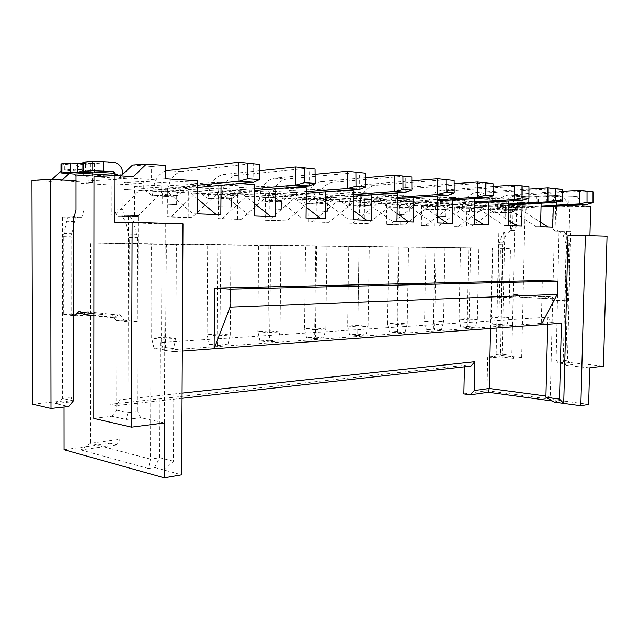 <?xml version="1.0" encoding="UTF-8"?>
<svg xmlns="http://www.w3.org/2000/svg" width="639" height="639" viewBox="0 0 639 639"><rect width="100%" height="100%" fill="white"/><g stroke="black" fill="none" stroke-linecap="round" stroke-linejoin="round"><path stroke-width="0.48" stroke-dasharray="3.19 2.4" d="M176.596 204.688L162.13 204.049L176.644 204.688L176.891 195.103C177.722 191.412 179.295 189.36 181.604 188.936L197.611 187.451M176.644 204.688L176.691 196.045L166.683 196.381L168.009 191.596L184.04 190.981L160.868 189.687L144.949 190.342L168.009 191.596M162.13 204.049L162.17 195.302L176.691 196.045L184.04 190.981M162.186 204.041L162.218 195.302L160.868 189.687M231.262 207.124L218.051 206.533L231.31 207.124L231.582 197.962C232.436 194.44 234.034 192.483 236.374 192.083L254.498 190.55M231.31 207.124L231.382 198.865L221.23 199.152L222.164 194.56L238.419 194.024L217.252 192.834L201.077 193.409L222.164 194.56M218.051 206.533L218.107 198.186L231.382 198.865L238.419 194.024M218.099 206.533L218.163 198.186L217.252 192.834M281.328 209.352L269.211 208.817L281.384 209.352L281.671 200.574C282.542 197.203 284.155 195.334 286.512 194.959L306.345 193.425M281.384 209.352L281.464 201.445L271.24 201.692L271.839 197.275L288.213 196.804L268.803 195.718L252.469 196.221L271.839 197.275M269.211 208.817L269.291 200.822L281.464 201.445L288.213 196.804M269.267 208.809L268.803 195.718M327.36 211.405L316.201 210.91L327.408 211.405L327.719 202.978C328.598 199.751 330.219 197.962 332.584 197.603L353.774 196.093M327.408 211.405L327.511 203.809L317.248 204.033L317.559 199.775L333.989 199.36L316.129 198.362L299.715 198.801L317.559 199.775M316.201 210.91L316.297 203.242L327.511 203.809L333.989 199.36M316.257 210.902L316.129 198.362M369.813 213.29L359.509 212.835L369.869 213.29L370.189 205.199C371.075 202.1 372.697 200.382 375.061 200.047L397.338 198.561M369.869 213.29L369.981 205.998L359.717 206.189L359.789 202.084L376.219 201.716L359.725 200.798L343.295 201.181L359.789 202.084M359.509 212.835L359.621 205.47L369.981 205.998L376.219 201.716M359.565 212.835L359.725 200.798M409.104 215.047L399.559 214.616L409.152 215.039L409.487 207.252C410.374 204.264 411.995 202.619 414.352 202.299L437.491 200.862M409.152 215.039L409.279 208.018L399.04 208.186L398.904 204.224L415.286 203.905L400.014 203.05L383.608 203.386L398.904 204.224M399.559 214.616L399.679 207.531L409.279 208.018L415.286 203.905M399.607 214.616L400.014 203.05M391.467 193.393L371.714 192.115L371.674 194.815M345.364 190.414L325.882 189.152L325.842 191.916M294.946 187.147L275.864 185.909L275.832 188.753M239.569 183.561L221.062 182.355L221.046 185.278M114.724 222.412L165.293 223.874L164.183 470.072L173.449 461.278L173.992 351.722L182.307 351.107M542.335 280.537L541.265 324.772M568.031 235.495L589.909 235.751M582.361 204.688L577.297 196.556L569.045 195.941L555.267 196.261L555.043 205.111L568.814 204.887L569.045 195.941M568.814 204.887L553.326 203.881L553.262 206.213M541.137 203.218L522.207 201.868L522.151 204.264M508.78 200.997L488.779 199.703L488.723 202.172M472.764 198.665L452.763 197.371L452.716 199.911M433.785 196.141L413.864 194.847L413.824 197.467M268.676 197.371L265.68 197.451L241.238 219.281L237.468 219.305L237.692 192.243L265.457 193.833L296.616 192.818L268.739 191.157L268.676 197.371L296.544 198.889L293.541 198.969L268.979 220.239L265.201 220.263L265.457 193.833M282.973 220.878L283.253 194.855L308.941 196.333L340.196 195.43L314.46 193.889L314.388 199.855L311.377 199.935L286.767 220.854L265.201 220.263M325.107 222.332L325.427 197.275L356.698 196.413L356.61 202.156L353.599 202.22L328.909 222.316L325.107 222.332L308.629 221.765L308.941 196.333M325.427 197.275L349.269 198.641L380.524 197.842L356.698 196.413M364.23 223.682L364.589 199.52L395.829 198.761L395.733 204.288L392.729 204.344L368.032 223.666L364.23 223.682L348.918 223.147L349.269 198.641M364.589 199.52L386.779 200.79L417.954 200.079L395.829 198.761M400.661 224.936L401.06 201.612L432.188 200.934L432.084 206.261L429.096 206.317L404.455 224.928L400.661 224.936L386.395 224.441L386.779 200.79M401.06 201.612L421.756 202.795L452.787 202.164L432.188 200.934M466.486 227.204L470.24 227.204L494.626 209.872L497.573 209.832L497.685 204.855L466.925 205.391L466.486 227.204L454.009 226.773L454.441 204.672L435.087 203.561L434.672 226.11L421.341 225.647L421.756 202.795M466.925 205.391L482.828 206.301L495.089 206.101L495.273 197.659L483.004 197.946L482.828 206.301M495.089 206.101L509.706 206.948L497.493 207.14L491.495 198.505L483.004 197.946M497.493 207.14L505.369 207.595L525.17 207.292L510.841 206.445L510.649 230.951L506.304 230.935L502.765 233.762L499.65 242.085L503.276 242.149L502.566 244.306L501.399 297.031L513.285 297.71L518.197 294.419L519.627 295.21L549.101 296.831L551.05 296.216L555.475 300.122L568.638 300.881L570.068 245.288L566.378 234.233L563.374 231.326L559.005 231.238L556.13 359.661L567.448 360.835L570.779 231.294L559.357 231.246M502.07 355.484L521.664 357.536L513.876 358.375L499.778 356.882L493.276 357.568L487.717 356.969L502.07 355.484L505.369 207.595M487.717 356.969L486.99 390.677L588.639 404.375M463.866 393.904L486.99 390.677M64.052 449.72L110.044 443.298L110.108 404.255L464.449 365.332L464.417 366.818M32.501 404.152L64.012 400.885L64.02 407.043M31.95 180.446L49.666 181.46L61.256 180.797L92.527 182.618L92.535 170.501L73.932 169.247L69.012 173.728M92.527 182.618L80.754 183.241L80.754 171.292L62.263 170.07L60.993 171.22M51.951 179.399L49.666 181.46M80.754 183.241L111.921 185.03L141.906 183.569L141.882 190.462L138.982 190.582L115.499 214.928L111.865 214.976L111.921 185.03M134.621 215.758L134.701 186.34L167.434 188.217L197.994 186.923L164.95 184.943L164.918 191.716L161.994 191.836L138.28 215.718L111.865 214.976M188.185 217.611L188.345 189.416L218.434 191.141L249.37 189.999L219.073 188.185L219.033 194.663L216.062 194.767L191.908 217.572L188.185 217.611L167.298 216.885L167.434 188.217M237.468 219.305L218.234 218.642L218.434 191.141M397.091 213.586L380.245 201.628L334.876 199.336L334.956 193.258L371.714 192.115M334.956 193.258L360.7 194.839L397.418 193.785M237.692 192.243L268.739 191.157M353.567 210.678L338.023 199.256L289.1 196.78L289.163 190.438L317.096 192.155L353.846 190.957M289.163 190.438L325.882 189.152M188.345 189.416L219.073 188.185M474.29 218.426L455.527 205.862L416.165 203.889L416.269 198.258L452.763 197.371M416.269 198.258L438.338 199.616L474.697 198.785M437.204 216.15L419.296 203.825L377.098 201.7L377.194 195.853L400.988 197.315L437.571 196.381M377.194 195.853L413.864 194.847M283.253 194.855L314.46 193.889M254.386 203.458L242.405 193.889L184.903 190.949L184.943 184.024L221.062 182.355M184.943 184.024L218.171 186.069L254.554 184.527M134.701 186.34L164.95 184.943M306.177 207.34L292.231 196.684L239.29 193.992L239.345 187.371L269.754 189.24L306.408 187.89M239.345 187.371L275.864 185.909M360.612 200.782L360.7 194.839M317.016 198.338L317.096 192.155M438.234 205.119L438.338 199.616M400.893 203.034L400.988 197.315M218.123 192.81L218.171 186.069M269.69 195.694L269.754 189.24M296.616 192.818L296.544 198.889M249.37 189.999L249.314 196.317L246.334 196.405L221.989 218.618L218.234 218.642M219.033 194.663L249.314 196.317M356.61 202.156L380.437 203.45L377.425 203.514L352.728 223.139L348.918 223.147M380.524 197.842L380.437 203.45M340.196 195.43L340.116 201.253L337.104 201.325L312.431 221.741L308.629 221.765M314.388 199.855L340.116 201.253M197.994 186.923L197.954 193.521L194.999 193.625L171.004 216.853L167.298 216.885M164.918 191.716L197.954 193.521M395.733 204.288L417.858 205.486L414.863 205.542L390.197 224.433L386.395 224.441M417.954 200.079L417.858 205.486M445.559 216.669L436.693 216.27L445.615 216.669L445.958 209.161C446.845 206.285 448.458 204.696 450.799 204.392L474.609 202.994M445.615 216.669L445.742 209.896L435.558 210.039L435.247 206.213L451.541 205.926L437.356 205.135L421.021 205.431L435.247 206.213M436.693 216.27L436.82 209.44L445.742 209.896L451.541 205.926M436.749 216.27L437.356 205.135M452.524 200.486L473.052 201.756L472.94 207.06L452.42 205.918L452.524 200.486L488.779 199.703M473.052 201.756L509.123 201.021M432.084 206.261L452.684 207.387L452.787 202.164M62.127 179.998L61.256 180.797M62.263 170.07L73.932 169.247M80.754 171.292L92.535 170.501M421.341 225.647L425.127 225.647L449.704 207.435L452.684 207.387M434.672 226.11L425.127 225.647M438.45 226.11L462.979 208.154L465.951 208.106L466.055 202.962L435.087 203.561M454.441 204.672L485.289 204.113L466.055 202.962M454.009 226.773L457.772 226.773L482.221 209.193L485.177 209.153L485.289 204.113M470.24 227.204L457.772 226.773M491.495 198.505L503.74 198.226L495.273 197.659M509.706 206.948L503.74 198.226M521.664 357.536L525.17 207.292M470.967 366.091L464.449 365.332M182.051 398.281L116.41 405.589L110.108 404.255M110.044 443.298L116.338 444.92L119.988 439.281L120.068 399.758L116.41 405.589M73.365 216.941L62.462 217.068L62.622 398.464L71.959 397.514L69.3 402.043L64.012 400.885M69.3 402.043L55.258 403.513L68.685 406.532M141.906 183.569L124.062 182.498L124.046 189.495L141.882 190.462M484.666 207.803L469.09 208.042L456.334 207.348L471.957 207.092L484.666 207.803L479.625 211.253L469.521 211.445L461.326 211.022L456.334 207.348M500.704 209.768L488.787 209.121L504.283 208.905L516.152 209.568L500.704 209.768L501.256 213.067L493.604 212.675L503.572 212.499L504.283 208.905M497.573 209.832L506.655 210.327L526.632 210.063L472.94 207.06M482.221 209.193L494.626 209.872M465.951 208.106L485.177 209.153M449.704 207.435L462.979 208.154M429.096 206.317L414.863 205.542M392.729 204.344L377.425 203.514M353.599 202.22L337.104 201.325M311.377 199.935L293.541 198.969M265.68 197.451L246.334 196.405M216.062 194.767L194.999 193.625M161.994 191.836L138.982 190.582M197.539 198.873L187.978 190.829L143.759 188.649L124.046 189.495M187.978 190.829L184.903 190.949M242.405 193.889L239.29 193.992M292.231 196.684L289.1 196.78M338.023 199.256L334.876 199.336M380.245 201.628L377.098 201.7M419.296 203.825L416.165 203.889M455.527 205.862L452.42 205.918M506.655 210.327L506.767 205.399L497.685 204.855M521.871 202.659L538.996 202.515L535.147 202.132L537.159 202.012L517.574 202.387L521.871 202.659L522.007 196.692L516.919 196.453C514.699 197.259 513.46 199.544 513.205 203.314L512.686 226.158L510.649 230.951M510.665 230.304L514.283 230.423L514.635 231.078L511.807 355.076L513.876 358.375M511.807 355.076L500.497 353.902L499.778 356.882M496.152 354.349L500.497 353.902L503.22 231.03L498.867 230.895L496.152 354.349L493.276 357.568M182.075 393.113L120.068 399.758M116.338 444.92L80.905 449.936L90.538 443.338L150.516 459.153L151.323 244.202L90.658 242.972L90.538 443.338L119.988 439.281M73.429 400.797L62.622 398.464L55.258 403.513M74.164 216.014L82.072 216.27L82.072 217.22L82.854 217.244L62.462 217.068M93.877 313.645L109.533 315.307L111.442 314.42L115.907 320.395L129.046 321.864L129.27 237.604L125.324 220.87L122.265 216.525L121.538 216.413L129.613 216.685L125.963 216.725L126.762 216.757L126.857 178.792L82.862 181.22L82.854 217.244M82.862 181.22L76.009 180.821M124.062 182.498L143.783 181.492L161.755 182.594L197.651 180.845M143.759 188.649L143.783 181.492M469.09 208.042L469.521 211.445M471.957 207.092L471.366 210.822L479.625 211.253M461.326 211.022L471.366 210.822M488.787 209.121L493.604 212.675M501.256 213.067L511.28 212.899L516.152 209.568M511.28 212.899L511.535 212.587C512.414 209.904 514.012 208.426 516.312 208.154L541.049 206.852M503.572 212.499L511.535 212.587M520.665 209.52L540.674 222.3M548.19 227.101L536.257 226.805L508.348 208.825M526.632 210.063L526.752 205.055L506.767 205.399M553.326 203.881L517.718 204.504L517.606 209.56M517.718 204.504L526.752 205.055M161.723 189.655L161.755 182.594M489.234 207.755L508.692 220.463M517.047 225.918L504.227 225.599L476.039 207.012M505.273 208.873L505.393 203.745L486.255 202.563L486.143 207.803M514.267 231.062L506.304 230.935M510.289 230.935L498.867 230.895M503.22 231.03L514.635 231.078M509.93 231.046L506.392 233.866L503.276 242.149M517.574 202.387L516.823 203.537L516.304 226.286L514.283 230.423M570.779 231.294L559.005 231.078C557.096 230.312 556.106 228.714 556.042 226.286L556.633 202.811L557.368 201.62L537.159 202.012L560.331 202.172L562.472 202.044L557.368 201.62M490.544 328.494L492.278 248.156L90.658 242.972M122.984 174.072L83.933 176.46L83.925 210.127L82.072 216.27M82.072 217.22L73.365 216.972M556.018 202.395L556.01 188.497L484.666 193.218C476.183 194.679 471.151 200.734 469.569 211.381M528.956 189.104L476.406 192.627C467.908 194.112 462.868 200.223 461.286 210.958M479.881 210.934C480.768 208.154 482.373 206.629 484.697 206.341L509.035 204.991M471.622 210.503C472.509 207.699 474.114 206.157 476.446 205.862L484.697 206.341M493.564 212.611C495.153 202.236 500.153 196.341 508.588 194.927L516.288 195.478C507.877 196.876 502.885 202.723 501.303 213.003M503.828 212.18C504.706 209.48 506.304 207.987 508.612 207.715L541.065 205.99M562.176 191.524L508.588 194.927M540.562 226.805L536.257 226.805M548.454 227.268L552.743 227.268M541.137 203.09L505.393 203.745M508.572 225.599L504.227 225.599M517.31 226.094L521.648 226.094M522.207 201.868L486.255 202.563M501.399 297.031L497.773 297.175L498.939 244.242L502.566 244.306M555.435 231.118L562.655 231.254M559.093 231.134L562.823 234.122L566.521 245.232L570.068 245.288M568.638 300.881L565.092 301.049L566.521 245.232M566.521 231.15L563.199 361.331L567.448 360.835L572.576 364.597L558.151 363.072L565.827 362.153L569.82 206.621L590.7 206.301M565.092 301.049L551.912 300.282L549.692 298.317L553.254 298.165M549.101 296.831L547.144 298.533L545.57 298.597L545.53 296.983L547.487 296.36L549.692 298.317M519.627 295.21L519.459 296.967L547.144 298.533M515.641 296.057L512.031 296.2L514.587 294.555L517.878 297.031L519.459 296.967M512.031 296.2L509.674 297.862L497.773 297.175M498.939 244.242L499.65 242.085M560.331 202.172L560.491 196.061L562.624 195.909L556.745 195.502C554.548 196.333 553.318 198.689 553.054 202.571L552.471 226.15L556.042 226.286M555.443 230.959C553.526 230.192 552.543 228.586 552.471 226.15M161.955 244.138L152.026 243.946L151.667 338.095L161.547 339.349L161.955 244.138L176.388 244.322L152.026 243.946M217.771 244.849L207.683 244.657L207.076 334.7L217.108 335.85L217.771 244.849L230.959 245.017L207.683 244.657M268.843 245.496L258.667 245.304L257.852 331.585L267.981 332.655L268.843 245.496L280.944 245.656L258.667 245.304M315.762 246.095L305.538 245.903L304.555 328.718L314.731 329.724L315.762 246.095L326.904 246.239L305.538 245.903M359.014 246.646L348.774 246.454L347.656 326.074L357.84 327.008L359.014 246.646L369.302 246.774L348.774 246.454M399.008 247.149L388.792 246.966L387.546 323.622L397.714 324.508L399.008 247.149L408.545 247.277L388.792 246.966M436.11 247.62L425.933 247.437L424.592 321.353L434.712 322.184L436.11 247.62L444.96 247.74L425.933 247.437M500.465 248.387L510.473 248.571L500.465 248.387L498.955 316.784L508.916 317.519L510.473 248.571M468.762 247.988L478.859 248.164L468.762 247.988L467.317 318.725L477.357 319.5L478.859 248.164M492.278 248.156L151.323 244.202M545.938 396.004L550.275 396.579L553.941 249.25M70.002 217.012C68.461 217.164 67.359 218.578 66.68 221.238L63.269 236.734L63.333 314.58L73.397 315.698M121.538 216.413L117.903 216.222C115.986 215.095 114.972 212.699 114.852 209.033L114.916 175.485M83.933 176.46C83.382 169.966 80.202 166.196 74.404 165.134L64.739 164.447L64.747 173.457M77.894 217.26C76.345 217.42 75.234 218.818 74.555 221.469L66.68 221.238M63.269 236.734L71.121 236.869L71.153 314.268L63.333 314.58M71.959 397.514L71.895 217.364M509.059 204.033L476.446 205.862M516.288 195.478L586.89 191.053L586.882 204.448M516.024 295.346L545.53 296.983M555.075 231.102L555.706 205.734L510.841 206.445M589.621 367.88L566.234 365.38L563.199 361.331M566.234 365.38L572.576 364.597M545.57 298.597L517.878 297.031M545.906 397.266L550.275 396.579L557.184 401.627L552.336 400.965M173.449 461.278L159.702 457.716L154.654 467.484L148.448 468.499L150.516 459.153L159.702 457.716L160.197 342.568L547.879 317.24L547.703 324.292M148.448 468.499L80.905 449.936M492.741 248.291L491.239 317.256L501.224 317.998L502.773 248.475M460.495 247.876L459.066 319.236L469.13 320.019L470.608 248.06M114.852 209.033L122.904 209.352L122.984 174.159M122.904 209.352C123.023 212.995 124.038 215.375 125.963 216.493L117.903 216.222M126.762 216.757L138.224 216.629L128.503 216.294L117.903 216.453M129.27 237.604L137.353 237.74L133.407 221.11L130.332 216.797L129.613 216.685M137.353 237.74L137.097 321.481L129.046 321.864M128.503 216.294L128 412.618L137.617 411.484L138.224 216.629M113.662 317.399L121.674 317.048L123.918 320.027L137.097 321.481M121.674 317.048L119.445 314.084L114.381 317.519L110.867 317.671L109.533 315.307M93.877 315.834L110.867 317.671M83.813 314.739L87.287 314.604L88.637 311.952L87.231 310.77L84.803 313.134L82.08 313.238M71.153 314.268L82.567 315.514L84.803 313.134M63.892 233.547L71.752 233.698L71.121 236.869M71.752 233.698L74.555 221.469M88.637 311.952L117.528 314.971M93.797 418.401L111.857 416.245L126.25 419.488L140.748 417.698L164.511 422.914M140.748 417.698L137.617 411.484M554.301 402.099L557.184 401.627M583.064 205.806L569.373 206.022L555.043 205.111M555.706 205.734L569.82 206.621M556.13 359.661L558.151 363.072M546.337 202.275L546.489 196.205L551.09 196.285L550.938 202.347M546.489 196.205L535.29 196.069L536.193 196.221L536.049 202.267M560.491 196.061L551.09 196.285M537.647 202.595L537.79 196.588L539.14 196.492L536.193 196.221M537.79 196.588L528.717 196.804L528.573 202.771M522.007 196.692L528.717 196.804M547.879 317.24L551.936 322.575L561.433 323.286M551.936 322.575L164.375 350.388L160.197 342.568M173.992 351.722L164.375 350.388M154.654 467.484L181.636 474.817M501.224 317.998L508.916 317.519L506.983 324.987L500.824 325.419L501.224 317.998M492.845 324.78L499.011 324.348L498.955 316.784L491.239 317.256L492.845 324.78L500.824 325.419M469.13 320.019L477.357 319.5L475.368 327.224L468.786 327.687L469.13 320.019M460.743 327.008L467.341 326.553L467.317 318.725L459.066 319.236L460.743 327.008L468.786 327.687M111.857 416.245L116.705 410.174L117.089 216.429M126.857 178.792L93.981 176.723M116.705 410.174L128 412.618L126.25 419.488M87.287 314.604L114.381 317.519M165.493 178.76L151.571 179.495L119.493 177.458L133.263 176.668M569.373 206.022L563.558 196.868L555.267 196.261M577.297 196.556L563.558 196.868M607.05 236.254L589.901 236.126M565.827 362.153L603.456 366.091M499.011 324.348L506.983 324.987M467.341 326.553L475.368 327.224M83.054 171.556L82.886 163.504M83.054 163.52L94.436 163.528L85.394 162.53L85.394 171.811M60.993 163.959L64.739 164.447M82.886 162.186L85.394 162.53M165.557 165.557L151.619 166.499L151.571 179.495M119.493 177.458L121.154 175.885M151.619 166.499L132.553 165.094M182.994 223.826L165.293 223.874M404.455 224.928L390.197 224.433M474.17 224.297L469.785 224.305L441.357 205.063M488.236 224.832L469.785 224.305M421.021 205.431L426.676 209.592L436.82 209.44L437.084 208.697L445.958 209.161M493.06 186.516L441.876 190.158C433.194 191.772 428.122 198.242 426.652 209.568L426.676 209.592M426.652 209.568L435.558 210.039M436.828 209.033L445.695 209.496M437.084 208.697C437.971 205.79 439.592 204.192 441.932 203.881L474.633 201.94M522.782 200.175L522.766 185.749L450.743 190.789C442.076 192.387 437.004 198.793 435.534 210.015M434.808 247.549L433.418 328.909L426.341 329.404L434.432 330.123L434.712 322.184L443.546 321.625L444.96 247.74M426.341 329.404L424.592 321.353L433.442 320.81L443.546 321.625L441.501 329.628L434.432 330.123M433.418 328.909L441.501 329.628M368.032 223.666L352.728 223.139M138.28 215.718L115.499 214.928M286.767 220.854L268.979 220.239M328.909 222.316L312.431 221.741M191.908 217.572L171.004 216.853M241.238 219.281L221.989 218.618M254.266 215.974L249.849 216.022L221.222 192.698M275.545 216.781L249.849 216.022M197.443 213.825L193.082 213.889L164.782 189.527M220.822 214.712L193.082 213.889M396.963 221.374L392.522 221.398L363.751 200.702M413.393 221.997L392.522 221.398M437.076 222.891L432.659 222.907L404.032 202.97M452.26 223.466L432.659 222.907M306.049 217.939L301.608 217.971L272.813 195.598M325.499 218.674L301.608 217.971M353.439 219.728L348.99 219.76L320.155 198.258M371.283 220.407L348.99 219.76M383.608 203.386L389.486 207.699L399.679 207.531L399.942 206.756L409.487 207.252M454.161 183.76L404.727 187.507C396.004 189.2 390.916 195.925 389.463 207.675L389.486 207.699M389.463 207.675L399.04 208.186M343.295 201.181L349.405 205.662L359.621 205.47L359.885 204.664L370.189 205.199M411.859 180.813L364.653 184.647C355.915 186.428 350.827 193.425 349.389 205.638L349.405 205.662M349.389 205.638L359.717 206.189M299.715 198.801L306.089 203.466L316.297 203.242L316.561 202.395L327.719 202.978M365.7 177.666L321.297 181.548C312.559 183.433 307.487 190.726 306.073 203.442L306.089 203.466M306.073 203.442L317.248 204.033M252.469 196.221L259.13 201.077L269.291 200.822L269.554 199.943L281.671 200.574M315.115 174.303L274.227 178.185C265.528 180.182 260.488 187.802 259.114 201.053L259.13 201.077M259.114 201.053L271.24 201.692M201.077 193.409L208.042 198.481L218.107 198.186L218.362 197.267L231.582 197.962M259.442 170.733L222.947 174.527C214.337 176.644 209.36 184.623 208.026 198.457L208.042 198.481M208.026 198.457L221.23 199.152M144.949 190.342L152.266 195.646L162.17 195.302L162.418 194.344L176.891 195.103M165.533 170.781C157.761 173.888 153.336 182.171 152.25 195.622L152.266 195.646M152.25 195.622L166.683 196.381M399.687 207.108L409.232 207.603M399.942 206.756C400.829 203.737 402.45 202.076 404.806 201.748L437.515 199.68M486.902 197.786L486.862 182.778L414.28 188.185C405.565 189.863 400.477 196.516 399.024 208.162M398.337 247.085L396.987 331.449L389.383 331.976L397.506 332.743L397.714 324.508L407.219 323.909L408.545 247.277M389.383 331.976L387.546 323.622L397.067 323.038L407.219 323.909L405.11 332.2L396.987 331.449M397.506 332.743L405.11 332.2M359.629 205.031L369.933 205.558M359.885 204.664C360.771 201.525 362.393 199.791 364.757 199.456L397.362 197.243M448.035 195.191L447.971 179.559L374.965 185.382C366.227 187.139 361.139 194.072 359.693 206.165M359.07 246.582L357.776 334.173L349.573 334.748L357.72 335.563L357.84 327.008L368.096 326.369L369.302 246.774M349.573 334.748L347.656 326.074L357.912 325.443L368.096 326.369L365.923 334.98L357.72 335.563M357.776 334.173L365.923 334.98M316.305 202.779L327.464 203.362M316.561 202.395C317.439 199.136 319.061 197.323 321.417 196.964L353.798 194.607M405.797 192.371L405.709 176.06L332.464 182.347C323.725 184.208 318.645 191.42 317.232 204.001M316.672 246.047L315.45 337.12L306.576 337.735L314.707 338.606L314.731 329.724L325.826 329.021L326.904 246.239M306.576 337.735L304.555 328.718L315.65 328.031L325.826 329.021L323.59 337.983L315.45 337.12M314.707 338.606L323.59 337.983M269.291 200.342L281.416 200.965M269.554 199.943C270.417 196.54 272.03 194.647 274.379 194.264L306.361 191.74M359.733 189.304L359.613 172.242L286.368 179.056C277.653 181.021 272.605 188.561 271.224 201.668M270.744 245.456L269.61 340.307L259.985 340.978L268.076 341.913L267.981 332.655L280.034 331.897L280.944 245.656M259.985 340.978L257.852 331.585L269.89 330.842L280.034 331.897L277.717 341.234L268.076 341.913M269.61 340.307L277.717 341.234M218.115 197.683L231.326 198.37M218.362 197.267C219.217 193.705 220.806 191.724 223.139 191.325L254.522 188.617M309.284 185.933L309.14 168.065L236.19 175.469C227.548 177.554 222.556 185.438 221.214 199.128M220.846 244.825L219.808 343.774L209.328 344.501L217.348 345.507L217.108 335.85L230.24 335.028L230.959 245.017M209.328 344.501L207.076 334.7L220.183 333.893L230.24 335.028L227.851 344.764L217.348 345.507M219.808 343.774L227.851 344.764M162.17 194.783L176.636 195.534M162.418 194.344C163.249 190.614 164.814 188.537 167.106 188.106L197.627 185.198M253.811 182.235L253.619 163.472L181.38 171.556C172.857 173.776 167.953 182.043 166.667 196.349M166.412 244.13L165.509 347.552L154.055 348.343L161.955 349.437L161.547 339.349L175.909 338.446L176.388 244.322M154.055 348.343L151.667 338.095L165.988 337.216L175.909 338.446L173.441 348.622L165.509 347.552M161.955 349.437L173.441 348.622M556.633 202.811L516.823 203.537M516.304 226.286L512.686 226.158M83.925 210.127L76.009 209.832M476.406 192.627L484.666 193.218M508.612 207.715L516.312 208.154M506.392 233.866L502.765 233.762M562.823 234.122L566.378 234.233M565.842 242.932L569.389 243.004M552.112 300.306L555.674 300.138M509.674 297.862L513.285 297.71M561.609 201.908L561.769 195.758M553.054 202.571L513.205 203.314M125.324 220.87L133.407 221.11M128.535 234.13L136.626 234.297M116.106 320.435L124.118 320.059M74.699 315.842L82.567 315.514M557.527 195.438L517.71 196.389M544.148 196.037L543.997 202.124M538.389 202.427L538.541 196.389M74.404 165.134L113.311 162.186M90.802 172.163L90.81 162.921M441.932 203.881L450.799 204.392M441.876 190.158L450.743 190.789M404.806 201.748L414.352 202.299M404.727 187.507L414.28 188.185M364.757 199.456L375.061 200.047M364.653 184.647L374.965 185.382M321.417 196.964L332.584 197.603M321.297 181.548L332.464 182.347M274.379 194.264L286.512 194.959M274.227 178.185L286.368 179.056M223.139 191.325L236.374 192.083M222.947 174.527L236.19 175.469M167.106 188.106L181.604 188.936M166.875 170.517L181.38 171.556M559.812 231.206L563.374 231.326M551.912 300.282L555.475 300.122M551.05 296.216L547.487 296.36M518.197 294.419L514.587 294.555M517.446 202.395L557.248 201.636M130.332 216.797L122.265 216.525M123.918 320.027L115.907 320.395M111.442 314.42L119.445 314.084M79.348 311.065L87.231 310.77M516.919 196.453L556.745 195.502M535.147 202.132L535.29 196.069M562.472 202.044L562.624 195.909M538.996 202.515L539.14 196.492M94.428 172.602L94.436 163.528"/><path stroke-width="0.96" d="M413.824 197.467L413.393 221.997L396.963 221.374L397.418 193.785L391.467 193.393M371.674 194.815L371.283 220.407L353.439 219.728L353.846 190.957L345.364 190.414M325.842 191.916L325.499 218.674L306.049 217.939L306.408 187.89L294.946 187.147M275.832 188.753L275.545 216.781L254.266 215.974L254.554 184.527L239.569 183.561M221.046 185.278L220.822 214.712L197.443 213.825L197.651 180.845L165.493 178.76L165.557 165.557L146.395 164.119L133.263 176.668L114.812 175.477L114.724 222.412L132.121 222.332L131.554 427.179L164.511 422.914L164.263 477.828L181.636 474.817L182.994 223.826L132.121 222.332M182.307 351.107L214.113 348.774L214.544 288.133L542.335 280.537L557.559 281.184L230.136 289.155L214.544 288.133M541.265 324.772L557.232 294.371L229.992 307.319L214.113 348.774L561.433 323.286L559.508 399.079L563.726 403.385L568.031 235.495L585.348 235.623L580.835 405.725L588.639 404.375L589.621 367.88L603.456 366.091L607.05 236.254L585.348 235.623M589.909 235.751L590.7 206.301L583.064 205.806L582.361 204.688M553.262 206.213L552.743 227.268L540.562 226.805L541.137 203.218M522.151 204.264L521.648 226.094L508.572 225.599L508.78 200.997M488.723 202.172L488.236 224.832L474.17 224.297L474.697 198.785L472.764 198.665M452.716 199.911L452.26 223.466L437.076 222.891L437.571 196.381L433.785 196.141M464.417 366.818L463.866 393.904L470.376 394.814L474.226 390.541L489.242 388.48L488.348 392.266L470.376 394.814M64.02 407.043L64.052 449.72L164.263 477.828M50.992 408.449L50.649 179.327L31.95 180.446L32.501 404.152L50.992 408.449L68.685 406.532L73.429 400.797L73.365 216.941L74.164 216.964L76.009 209.832L76.009 175.965L74.412 174.08L93.398 172.85L70.649 172.203L61.001 172.921L74.412 174.08M60.993 171.22L51.951 179.399M69.012 173.728L62.127 179.998M182.051 398.281L470.967 366.091L474.825 361.714L474.226 390.541M474.825 361.714L182.075 393.113M76.009 180.821L50.649 179.327M540.674 222.3L548.19 227.101M508.692 220.463L517.047 225.918M545.938 396.004L489.242 388.48L490.544 328.494M73.365 216.972L74.164 216.964M509.035 204.991L556.018 202.395L562.176 200.558L562.176 189.368L547.935 187.826L528.956 189.104M541.065 205.99L579.373 203.953L579.373 190.43L562.176 191.524M73.397 315.698L74.699 315.842L79.348 311.065L80.746 312.263L93.877 313.645M114.916 175.485L114.916 173.544L76.009 175.965M556.018 202.395L547.942 201.852L509.059 204.033M593.016 191.908L579.373 190.43L587.025 191.412L587.017 202.275L593.008 202.691L593.016 191.908L587.025 191.412M541.049 206.852L586.882 204.448L579.373 203.953L587.017 202.275M547.703 324.292L545.906 397.266L559.508 399.079M488.348 392.266L552.336 400.965M113.295 171.556L92.791 170.717L82.886 171.436L93.398 172.85L113.295 171.556L114.916 173.544M122.984 174.159L122.984 174.072C122.432 167.274 119.205 163.312 113.311 162.186L92.791 161.268L82.886 162.186M80.746 312.263L83.813 314.739L93.877 315.834M547.942 201.852L547.935 187.826L555.73 188.84L555.73 200.111L547.942 201.852M562.176 189.368L555.73 188.84M562.176 200.558L555.73 200.111M586.882 204.448L593.008 202.691M545.906 397.266L554.301 402.099L580.835 405.725M114.812 175.477L93.981 176.723L93.797 418.401L131.554 427.179M82.886 163.504L70.649 163.009L60.993 163.959M121.154 175.885L132.553 165.094L146.395 164.119M557.232 294.371L557.559 281.184M229.992 307.319L230.136 289.155M483.595 224.656L474.29 218.426M474.609 202.994L522.782 200.175L528.964 198.25L528.948 186.636L514.052 185.022L528.948 186.636M474.633 201.94L514.076 199.592L522.782 200.175M493.06 186.516L514.052 185.022L514.076 199.592L522.015 197.77L528.964 198.25M522.015 197.77L521.991 186.061M270.84 216.605L254.386 203.458M216.166 214.536L197.539 198.873M408.688 221.821L397.091 213.586M447.58 223.291L437.204 216.15M320.778 218.49L306.177 207.34M366.562 220.223L353.567 210.678M437.491 200.862L486.902 197.786L493.084 195.766L493.052 183.681L477.437 181.995L493.052 183.681M437.515 199.68L477.477 197.155L486.902 197.786M454.161 183.76L477.437 181.995L477.477 197.155L485.56 195.246L493.084 195.766M485.56 195.246L485.52 183.058M397.338 198.561L448.035 195.191L454.193 193.074L454.145 180.478L437.739 178.712L454.145 180.478M397.362 197.243L437.811 194.512L448.035 195.191M411.859 180.813L437.739 178.712L437.811 194.512L446.022 192.507L454.193 193.074M446.022 192.507L445.974 179.799M353.774 196.093L405.797 192.371L411.907 190.142L411.843 176.995L394.567 175.134L411.843 176.995M353.798 194.607L394.662 191.628L405.797 192.371M365.7 177.666L394.567 175.134L394.662 191.628L403.001 189.519L411.907 190.142M403.001 189.519L402.929 176.26M306.345 193.425L359.733 189.304L365.756 186.939L365.668 173.193L347.432 171.236L365.668 173.193M306.361 191.74L347.552 188.489L359.733 189.304M315.115 174.303L347.432 171.236L347.552 188.489L356.019 186.268L365.756 186.939M356.019 186.268L355.923 172.386M254.498 190.55L309.284 185.933L315.187 183.433L315.067 169.023L295.761 166.963L315.067 169.023M254.522 188.617L295.921 185.046L309.284 185.933M259.442 170.733L295.761 166.963L295.921 185.046L304.491 182.69L315.187 183.433M304.491 182.69L304.364 168.145M197.611 187.451L253.811 182.235L259.53 179.575L259.378 164.439L238.866 162.25L259.378 164.439M197.627 185.198L239.074 181.252L253.811 182.235M165.533 170.781L238.866 162.25L239.074 181.252L247.724 178.76L259.53 179.575M247.724 178.76L247.565 163.464M103.47 161.443L103.454 170.893M82.08 313.238L76.928 313.445M77.662 172.322L77.662 163.129M70.649 163.009L70.649 172.203M83.054 172.674L83.054 171.556M61.927 172.794L61.919 163.696M83.573 171.332L83.573 161.994M92.791 170.717L92.791 161.268M61.001 172.921L60.993 163.848M82.886 171.436L82.886 162.106"/></g></svg>
